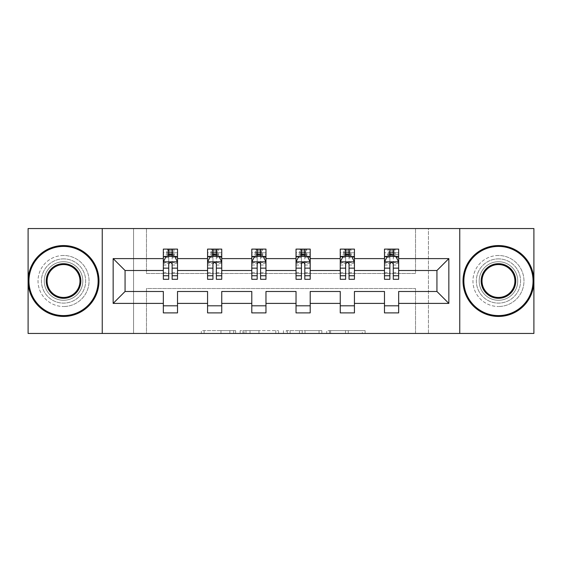 <?xml version="1.0" encoding="UTF-8"?>
<svg xmlns="http://www.w3.org/2000/svg" width="562" height="562" viewBox="0 0 562 562"><rect width="100%" height="100%" fill="white"/><g stroke="black" fill="none" stroke-linecap="round" stroke-linejoin="round"><path stroke-width="0.42" stroke-dasharray="2.81 2.11" d="M235.64 333.449L204.118 333.449L235.64 333.449L235.64 330.618L220.957 330.618L220.957 333.449L220.957 330.618L235.64 330.618L235.64 333.449L235.64 330.618L220.957 330.618L220.957 333.449L220.957 330.618L235.64 330.618L204.118 330.618L235.64 330.618M498.459 258.885A22.115 22.115 0 0 0 476.344 281A22.115 22.115 0 0 0 498.459 303.115A22.115 22.115 0 0 0 520.574 281A22.115 22.115 0 0 0 498.459 258.885A22.115 22.115 0 0 0 476.344 281A22.115 22.115 0 0 0 498.459 303.115A22.115 22.115 0 0 0 520.574 281A22.115 22.115 0 0 0 498.459 258.885M63.541 258.885A22.115 22.115 0 0 0 41.426 281A22.115 22.115 0 0 0 63.541 303.115A22.115 22.115 0 0 0 85.656 281A22.115 22.115 0 0 0 63.541 258.885A22.115 22.115 0 0 0 41.426 281A22.115 22.115 0 0 0 63.541 303.115A22.115 22.115 0 0 0 85.656 281A22.115 22.115 0 0 0 63.541 258.885M28.1 333.449L28.1 228.551L133.566 228.551L133.566 333.449L28.1 333.449M533.9 228.551L533.9 333.449L428.434 333.449L428.434 228.551L533.9 228.551M362.328 333.449L329.494 333.449L362.328 333.449L362.328 330.618L348.278 330.618L365.117 330.618L365.117 333.449L365.117 330.618L329.494 330.618L365.117 330.618L365.117 333.449L365.117 330.618L362.328 330.618L362.328 333.449M345.497 333.449L330.604 333.449L345.497 333.449L345.497 330.618L348.278 330.618L345.497 330.618L345.497 333.449L345.497 330.618L330.604 330.618L330.604 333.449L330.604 330.618L345.497 330.618L345.497 333.449M326.712 333.449L329.494 333.449L326.712 333.449L326.712 330.618L329.494 330.618L326.712 330.618L326.712 333.449M201.337 333.449L204.118 333.449L201.337 333.449L201.337 330.618L204.118 330.618L201.337 330.618L201.337 333.449M133.566 333.449L146.471 333.449L146.471 288.517L415.529 288.517L415.529 333.449L146.471 333.449L146.471 288.517L415.529 288.517L415.529 333.449L428.434 333.449L428.434 228.551L415.529 228.551L415.529 273.483L146.471 273.483L146.471 228.551L415.529 228.551L415.529 273.483L146.471 273.483L146.471 228.551L133.566 228.551L133.566 333.449M278.562 333.449L275.78 333.449L278.562 333.449L278.562 330.618L278.562 333.449M242.946 333.449L275.78 333.449L240.164 333.449L242.946 333.449L242.946 330.618L278.562 330.618L240.164 330.618L240.164 333.449L240.164 330.618L242.946 330.618L242.946 333.449M286.22 333.449L321.836 333.449L283.438 333.449L286.22 333.449L286.22 330.618L321.836 330.618L321.836 333.449L321.836 330.618L305.004 330.618L305.004 333.449M163.338 256.672L163.338 275.612L163.338 262.004L163.338 270.512L125.066 270.512L125.066 291.488L163.338 291.488L163.338 305.805L177.515 305.805L177.515 291.488L207.568 291.488L207.568 305.805L221.744 305.805L221.744 291.488L251.797 291.488L251.797 305.805L265.974 305.805L265.974 291.488L296.026 291.488L296.026 305.805L310.203 305.805L310.203 291.488L340.256 291.488L340.256 305.805L354.432 305.805L354.432 291.488L384.485 291.488L384.485 305.805L398.662 305.805L398.662 291.488L436.934 291.488L436.934 270.512L398.662 270.512L398.662 249.107L384.485 249.107L384.485 256.195L398.662 256.195L398.662 249.107L384.485 249.107L384.485 256.195L389.873 256.195M340.256 256.672L340.256 275.612L340.256 249.107L354.432 249.107L340.256 249.107L340.256 256.195L354.432 256.195L354.432 249.107L354.432 256.195L350.885 256.195L350.885 249.107L349.894 250.097L349.894 255.197L349.894 250.097L344.794 250.097L344.794 255.197L349.894 255.197L344.794 255.197L344.794 250.097L349.894 250.097L348.763 251.228L348.763 254.066L345.925 254.066L345.925 251.228L348.763 251.228M251.797 256.672L251.797 275.612L251.797 249.107L265.974 249.107L251.797 249.107L251.797 256.195L265.974 256.195L265.974 249.107L265.974 256.195L262.433 256.195L262.433 249.107L261.435 250.097L261.435 255.197L261.435 250.097L256.335 250.097L256.335 255.197L261.435 255.197L256.335 255.197L256.335 250.097L261.435 250.097L260.304 251.228L260.304 254.066L257.466 254.066L257.466 251.228L260.304 251.228M163.338 270.512L163.338 249.107L177.515 249.107L163.338 249.107L163.338 256.195L177.515 256.195L177.515 249.107L177.515 256.195L173.974 256.195L173.974 249.107L172.977 250.097L172.977 255.197L172.977 250.097L167.876 250.097L167.876 255.197L172.977 255.197L167.876 255.197L167.876 250.097L172.977 250.097L171.846 251.228L171.846 254.066L169.007 254.066L169.007 251.228L171.846 251.228M207.568 256.672L207.568 275.612L207.568 249.107L221.744 249.107L207.568 249.107L207.568 256.195L221.744 256.195L221.744 249.107L221.744 256.195L218.204 256.195L218.204 249.107L217.206 250.097L217.206 255.197L217.206 250.097L212.106 250.097L212.106 255.197L217.206 255.197L212.106 255.197L212.106 250.097L217.206 250.097L216.075 251.228L216.075 254.066L213.237 254.066L213.237 251.228L216.075 251.228M296.026 256.672L296.026 275.612L296.026 249.107L310.203 249.107L296.026 249.107L296.026 256.195L310.203 256.195L310.203 249.107L310.203 256.195L306.655 256.195L306.655 249.107L305.665 250.097L305.665 255.197L305.665 250.097L300.565 250.097L300.565 255.197L305.665 255.197L300.565 255.197L300.565 250.097L305.665 250.097L304.534 251.228L304.534 254.066L301.696 254.066L301.696 251.228L304.534 251.228M384.485 256.672L384.485 275.612L384.485 262.004L384.485 270.512L354.432 270.512L354.432 256.195L345.644 256.195M340.256 270.512L310.203 270.512L310.203 256.195L301.415 256.195M296.026 270.512L265.974 270.512L265.974 256.195L257.185 256.195M251.797 270.512L221.744 270.512L221.744 256.195L212.956 256.195M207.568 270.512L177.515 270.512L177.515 256.195L168.726 256.195M393.274 256.195L398.662 256.195L395.114 256.195L395.114 249.107L394.124 250.097L394.124 255.197L394.124 250.097L389.023 250.097L389.023 255.197L394.124 255.197L389.023 255.197L389.023 250.097L394.124 250.097L392.993 251.228L392.993 254.066L390.154 254.066L390.154 251.228L392.993 251.228M384.485 270.512L384.485 279.3M349.044 256.195L354.432 256.195L354.432 254.593L349.044 254.593M304.815 256.195L310.203 256.195L310.203 254.593L304.815 254.593M260.585 256.195L265.974 256.195L265.974 254.593L260.585 254.593M216.356 256.195L221.744 256.195L221.744 254.593L216.356 254.593M172.127 256.195L177.515 256.195L177.515 254.593L172.127 254.593M384.485 305.805L384.485 312.894L398.662 312.894L398.662 305.805M340.256 305.805L340.256 312.894L354.432 312.894L354.432 305.805M296.026 305.805L296.026 312.894L310.203 312.894L310.203 305.805M251.797 305.805L251.797 312.894L265.974 312.894L265.974 305.805M207.568 305.805L207.568 312.894L221.744 312.894L221.744 305.805M163.338 305.805L163.338 312.894L177.515 312.894L177.515 305.805M102.242 333.449L102.242 228.551M459.758 228.551L459.758 333.449M246.001 333.449L250.041 333.449L246.001 333.449L246.001 330.618L244.056 330.618L244.056 333.449L244.056 330.618L250.041 330.618L246.001 330.618L246.001 333.449M250.041 333.449L258.949 333.449L250.041 333.449L250.041 330.618L258.949 330.618L258.949 333.449L258.949 330.618L250.041 330.618L250.041 333.449M286.22 330.618L302.223 330.618L302.223 333.449L302.223 330.618L299.434 330.618L302.223 330.618L302.223 333.449L302.223 330.618L305.004 330.618M287.33 330.618L287.33 333.449L287.33 330.618M283.438 330.618L283.438 333.449L283.438 330.618M169.007 251.228L166.886 249.107L166.886 256.195L163.338 256.195L163.338 252.788L168.726 252.788L168.726 249.107L172.127 249.107L172.127 252.788L177.515 252.788L177.515 254.593M163.338 279.3L163.338 252.788L177.515 252.788L177.515 257.663L172.127 257.663L172.127 252.788M163.338 262.004L166.176 256.335L174.677 256.335L177.515 262.004L177.515 275.612L177.515 256.672M177.515 262.004L177.515 270.512M177.515 279.3L177.515 257.663M168.726 279.3L168.726 263.43L163.338 263.43M163.338 262.44L168.726 262.44L168.726 275.612L168.726 264.133C169.857 261.983 170.989 261.983 172.127 264.133L172.127 275.612L172.127 262.44L177.515 262.44M168.726 252.788L168.726 263.43M168.726 262.44L168.726 256.335M172.127 256.335L172.127 262.44M177.515 263.43L172.127 263.43L172.127 257.663M172.127 263.43L172.127 279.3M171.846 254.066L173.974 256.195L166.886 256.195L169.007 254.066M63.541 316.441A35.441 35.441 0 0 1 28.1 281A35.441 35.441 0 0 1 63.541 245.559A35.441 35.441 0 0 1 98.982 281A35.441 35.441 0 0 1 63.541 316.441A35.441 35.441 0 0 1 28.1 281A35.441 35.441 0 0 1 63.541 245.559A35.441 35.441 0 0 1 98.982 281A35.441 35.441 0 0 1 63.541 316.441A35.441 35.441 0 0 1 28.1 281A35.441 35.441 0 0 1 63.541 245.559A35.441 35.441 0 0 1 98.982 281A35.441 35.441 0 0 1 63.541 316.441M63.541 255.485A25.515 25.515 0 0 0 38.026 281A25.515 25.515 0 0 0 63.541 306.515A25.515 25.515 0 0 1 38.026 281A25.515 25.515 0 0 1 63.541 255.485A25.515 25.515 0 0 1 89.056 281A25.515 25.515 0 0 1 63.541 306.515A25.515 25.515 0 0 0 89.056 281A25.515 25.515 0 0 0 63.541 255.485M63.541 264.554A16.446 16.446 0 0 1 79.987 281A16.446 16.446 0 0 1 63.541 297.446A16.446 16.446 0 0 1 47.096 281A16.446 16.446 0 0 1 63.541 264.554M63.541 300.277A19.277 19.277 0 0 1 44.258 281A19.277 19.277 0 0 1 63.541 261.723A19.277 19.277 0 0 1 82.818 281A19.277 19.277 0 0 1 63.541 300.277A19.277 19.277 0 0 1 44.258 281A19.277 19.277 0 0 1 63.541 261.723A19.277 19.277 0 0 1 82.818 281A19.277 19.277 0 0 1 63.541 300.277M498.459 316.441A35.441 35.441 0 0 1 463.018 281A35.441 35.441 0 0 1 498.459 245.559A35.441 35.441 0 0 1 533.9 281A35.441 35.441 0 0 1 498.459 316.441A35.441 35.441 0 0 1 463.018 281A35.441 35.441 0 0 1 498.459 245.559A35.441 35.441 0 0 1 533.9 281A35.441 35.441 0 0 1 498.459 316.441A35.441 35.441 0 0 1 463.018 281A35.441 35.441 0 0 1 498.459 245.559A35.441 35.441 0 0 1 533.9 281A35.441 35.441 0 0 1 498.459 316.441M498.459 255.485A25.515 25.515 0 0 0 472.944 281A25.515 25.515 0 0 0 498.459 306.515A25.515 25.515 0 0 1 472.944 281A25.515 25.515 0 0 1 498.459 255.485A25.515 25.515 0 0 1 523.974 281A25.515 25.515 0 0 1 498.459 306.515A25.515 25.515 0 0 0 523.974 281A25.515 25.515 0 0 0 498.459 255.485M498.459 264.554A16.446 16.446 0 0 1 514.904 281A16.446 16.446 0 0 1 498.459 297.446A16.446 16.446 0 0 1 482.013 281A16.446 16.446 0 0 1 498.459 264.554M498.459 300.277A19.277 19.277 0 0 1 479.182 281A19.277 19.277 0 0 1 498.459 261.723A19.277 19.277 0 0 1 517.743 281A19.277 19.277 0 0 1 498.459 300.277A19.277 19.277 0 0 1 479.182 281A19.277 19.277 0 0 1 498.459 261.723A19.277 19.277 0 0 1 517.743 281A19.277 19.277 0 0 1 498.459 300.277M213.237 251.228L211.115 249.107L211.115 256.195L207.568 256.195L207.568 252.788L212.956 252.788L212.956 249.107L216.356 249.107L216.356 252.788L221.744 252.788L221.744 254.593M207.568 279.3L207.568 252.788L221.744 252.788L221.744 257.663L216.356 257.663L216.356 252.788M207.568 262.004L210.406 256.335L218.906 256.335L221.744 262.004L221.744 275.612L221.744 256.672M221.744 262.004L221.744 270.512M221.744 279.3L221.744 257.663M212.956 279.3L212.956 263.43L207.568 263.43M207.568 262.44L212.956 262.44L212.956 275.612L212.956 264.133C214.087 261.983 215.218 261.983 216.356 264.133L216.356 275.612L216.356 262.44L221.744 262.44M212.956 252.788L212.956 263.43M212.956 262.44L212.956 256.335M216.356 256.335L216.356 262.44M221.744 263.43L216.356 263.43L216.356 257.663M216.356 263.43L216.356 279.3M216.075 254.066L218.204 256.195L211.115 256.195L213.237 254.066M257.466 251.228L255.345 249.107L255.345 256.195L251.797 256.195L251.797 252.788L257.185 252.788L257.185 249.107L260.585 249.107L260.585 252.788L265.974 252.788L265.974 254.593M251.797 279.3L251.797 252.788L265.974 252.788L265.974 257.663L260.585 257.663L260.585 252.788M251.797 262.004L254.635 256.335L263.135 256.335L265.974 262.004L265.974 275.612L265.974 256.672M265.974 262.004L265.974 270.512M265.974 279.3L265.974 257.663M257.185 279.3L257.185 263.43L251.797 263.43M251.797 262.44L257.185 262.44L257.185 275.612L257.185 264.133C258.316 261.983 259.447 261.983 260.585 264.133L260.585 275.612L260.585 262.44L265.974 262.44M257.185 252.788L257.185 263.43M257.185 262.44L257.185 256.335M260.585 256.335L260.585 262.44M265.974 263.43L260.585 263.43L260.585 257.663M260.585 263.43L260.585 279.3M260.304 254.066L262.433 256.195L255.345 256.195L257.466 254.066M301.696 251.228L299.567 249.107L299.567 256.195L296.026 256.195L296.026 252.788L301.415 252.788L301.415 249.107L304.815 249.107L304.815 252.788L310.203 252.788L310.203 254.593M296.026 279.3L296.026 252.788L310.203 252.788L310.203 257.663L304.815 257.663L304.815 252.788M296.026 262.004L298.865 256.335L307.365 256.335L310.203 262.004L310.203 275.612L310.203 256.672M310.203 262.004L310.203 270.512M310.203 279.3L310.203 257.663M301.415 279.3L301.415 263.43L296.026 263.43M296.026 262.44L301.415 262.44L301.415 275.612L301.415 264.133C302.546 261.983 303.677 261.983 304.815 264.133L304.815 275.612L304.815 262.44L310.203 262.44M301.415 252.788L301.415 263.43M301.415 262.44L301.415 256.335M304.815 256.335L304.815 262.44M310.203 263.43L304.815 263.43L304.815 257.663M304.815 263.43L304.815 279.3M304.534 254.066L306.655 256.195L299.567 256.195L301.696 254.066M345.925 251.228L343.796 249.107L343.796 256.195L340.256 256.195L340.256 252.788L345.644 252.788L345.644 249.107L349.044 249.107L349.044 252.788L354.432 252.788L354.432 254.593M340.256 279.3L340.256 252.788L354.432 252.788L354.432 257.663L349.044 257.663L349.044 252.788M340.256 262.004L343.094 256.335L351.594 256.335L354.432 262.004L354.432 275.612L354.432 256.672M354.432 262.004L354.432 270.512M354.432 279.3L354.432 257.663M345.644 279.3L345.644 263.43L340.256 263.43M340.256 262.44L345.644 262.44L345.644 275.612L345.644 264.133C346.775 261.983 347.906 261.983 349.044 264.133L349.044 275.612L349.044 262.44L354.432 262.44M345.644 252.788L345.644 263.43M345.644 262.44L345.644 256.335M349.044 256.335L349.044 262.44M354.432 263.43L349.044 263.43L349.044 257.663M349.044 263.43L349.044 279.3M348.763 254.066L350.885 256.195L343.796 256.195L345.925 254.066M398.662 279.3L398.662 252.788L384.485 252.788L389.873 252.788L389.873 249.107L393.274 249.107L393.274 252.788L398.662 252.788L398.662 256.195L384.485 256.195L388.026 256.195L388.026 249.107L390.154 251.228M384.485 262.004L387.323 256.335L395.824 256.335L398.662 262.004L398.662 275.612L398.662 256.672M398.662 262.004L398.662 270.512M389.873 279.3L389.873 263.43L384.485 263.43M384.485 262.44L389.873 262.44L389.873 275.612L389.873 264.133C391.004 261.983 392.136 261.983 393.274 264.133L393.274 275.612L393.274 262.44L398.662 262.44M389.873 252.788L389.873 263.43M398.662 263.43L393.274 263.43L393.274 252.788M389.873 262.44L389.873 256.335M393.274 256.335L393.274 262.44M393.274 263.43L393.274 279.3M392.993 254.066L395.114 256.195L388.026 256.195L390.154 254.066M233.687 330.618L233.687 333.449L233.687 330.618M229.865 330.618L229.865 333.449L229.865 330.618M204.118 330.618L204.118 333.449L204.118 330.618M275.78 330.618L275.78 333.449L275.78 330.618M319.054 330.618L319.054 333.449L319.054 330.618M299.434 330.618L299.434 333.449L299.434 330.618M290.111 330.618L290.111 333.449L290.111 330.618M348.278 330.618L348.278 333.449L348.278 330.618M329.494 330.618L329.494 333.449L329.494 330.618M163.409 261.864L177.444 261.864M163.338 272.661L168.726 272.661M168.726 257.663L163.338 257.663M166.001 256.672L168.726 256.672M172.127 256.672L174.852 256.672M172.127 272.661L177.515 272.661M163.338 265.06L168.726 265.06M172.127 265.06L177.515 265.06M168.726 254.593L163.338 254.593M207.638 261.864L221.674 261.864M207.568 272.661L212.956 272.661M212.956 257.663L207.568 257.663M210.23 256.672L212.956 256.672M216.356 256.672L219.082 256.672M216.356 272.661L221.744 272.661M207.568 265.06L212.956 265.06M216.356 265.06L221.744 265.06M212.956 254.593L207.568 254.593M251.867 261.864L265.903 261.864M251.797 272.661L257.185 272.661M257.185 257.663L251.797 257.663M254.46 256.672L257.185 256.672M260.585 256.672L263.311 256.672M260.585 272.661L265.974 272.661M251.797 265.06L257.185 265.06M260.585 265.06L265.974 265.06M257.185 254.593L251.797 254.593M296.097 261.864L310.133 261.864M296.026 272.661L301.415 272.661M301.415 257.663L296.026 257.663M298.689 256.672L301.415 256.672M304.815 256.672L307.54 256.672M304.815 272.661L310.203 272.661M296.026 265.06L301.415 265.06M304.815 265.06L310.203 265.06M301.415 254.593L296.026 254.593M340.326 261.864L354.362 261.864M340.256 272.661L345.644 272.661M345.644 257.663L340.256 257.663M342.918 256.672L345.644 256.672M349.044 256.672L351.77 256.672M349.044 272.661L354.432 272.661M340.256 265.06L345.644 265.06M349.044 265.06L354.432 265.06M345.644 254.593L340.256 254.593M384.556 261.864L398.591 261.864M384.485 272.661L389.873 272.661M389.873 257.663L384.485 257.663M398.662 257.663L393.274 257.663M387.148 256.672L389.873 256.672M393.274 256.672L395.999 256.672M393.274 272.661L398.662 272.661M384.485 265.06L389.873 265.06M393.274 265.06L398.662 265.06M398.662 254.593L393.274 254.593M389.873 254.593L384.485 254.593M163.338 275.612L168.726 275.612M172.127 275.612L177.515 275.612M207.568 275.612L212.956 275.612M216.356 275.612L221.744 275.612M251.797 275.612L257.185 275.612M260.585 275.612L265.974 275.612M296.026 275.612L301.415 275.612M304.815 275.612L310.203 275.612M340.256 275.612L345.644 275.612M349.044 275.612L354.432 275.612M384.485 275.612L389.873 275.612M393.274 275.612L398.662 275.612"/><path stroke-width="0.84" d="M459.758 228.551L28.1 228.551L28.1 333.449L533.9 333.449L533.9 228.551L459.758 228.551L459.758 333.449M398.662 303.396L398.662 291.488L436.934 291.488L448.841 303.396L398.662 303.396L398.662 312.894L384.485 312.894L384.485 303.396L354.432 303.396L354.432 312.894L340.256 312.894L340.256 303.396L310.203 303.396L310.203 312.894L296.026 312.894L296.026 303.396L265.974 303.396L265.974 312.894L251.797 312.894L251.797 303.396L221.744 303.396L221.744 312.894L207.568 312.894L207.568 303.396L177.515 303.396L177.515 312.894L163.338 312.894L163.338 303.396L113.159 303.396L113.159 258.604L163.338 258.604L163.338 249.107L177.515 249.107L177.515 258.604L207.568 258.604L207.568 249.107L221.744 249.107L221.744 258.604L251.797 258.604L251.797 249.107L265.974 249.107L265.974 258.604L296.026 258.604L296.026 249.107L310.203 249.107L310.203 258.604L340.256 258.604L340.256 249.107L354.432 249.107L354.432 258.604L384.485 258.604L384.485 249.107L398.662 249.107L398.662 258.604L448.841 258.604L448.841 303.396M102.242 333.449L102.242 228.551M384.485 258.604L384.485 270.512L354.432 270.512L354.432 258.604M354.432 303.396L354.432 291.488L384.485 291.488L384.485 303.396M340.256 258.604L340.256 270.512L310.203 270.512L310.203 258.604M310.203 303.396L310.203 291.488L340.256 291.488L340.256 303.396M296.026 258.604L296.026 270.512L265.974 270.512L265.974 258.604M265.974 303.396L265.974 291.488L296.026 291.488L296.026 303.396M251.797 258.604L251.797 270.512L221.744 270.512L221.744 258.604M221.744 303.396L221.744 291.488L251.797 291.488L251.797 303.396M207.568 258.604L207.568 270.512L177.515 270.512L177.515 258.604M177.515 303.396L177.515 291.488L207.568 291.488L207.568 303.396M163.338 258.604L163.338 270.512L125.066 270.512L125.066 291.488L163.338 291.488L163.338 303.396M113.159 258.604L125.066 270.512M436.934 291.488L436.934 270.512L398.662 270.512L398.662 258.604M389.873 256.195L393.274 256.195M345.644 256.195L349.044 256.195M301.415 256.195L304.815 256.195M257.185 256.195L260.585 256.195M212.956 256.195L216.356 256.195M168.726 256.195L172.127 256.195M163.338 305.805L177.515 305.805M207.568 305.805L221.744 305.805M251.797 305.805L265.974 305.805M296.026 305.805L310.203 305.805M340.256 305.805L354.432 305.805M384.485 305.805L398.662 305.805M125.066 291.488L113.159 303.396M448.841 258.604L436.934 270.512M172.127 252.788L168.726 252.788M166.001 256.672L163.338 256.672L163.338 249.107L168.726 249.107L168.726 256.335M163.338 275.745L163.338 279.3L168.726 279.3L168.726 275.745L163.338 275.745L163.338 270.512M177.515 270.512L177.515 279.3L172.127 279.3L172.127 264.133C170.996 261.948 169.865 261.948 168.726 264.133L168.726 275.745M174.852 256.672L177.515 256.672L177.515 249.107L172.127 249.107L172.127 256.335M177.515 262.004L174.677 256.335L166.176 256.335L163.338 262.004M63.541 246.409A34.591 34.591 0 0 0 28.95 281A34.591 34.591 0 0 0 63.541 315.591A34.591 34.591 0 0 0 98.132 281A34.591 34.591 0 0 0 63.541 246.409M63.541 316.441A35.441 35.441 0 0 1 28.1 281A35.441 35.441 0 0 1 63.541 245.559A35.441 35.441 0 0 1 98.982 281A35.441 35.441 0 0 1 63.541 316.441M63.541 263.704A17.296 17.296 0 0 1 80.837 281A17.296 17.296 0 0 1 63.541 298.296A17.296 17.296 0 0 1 46.246 281A17.296 17.296 0 0 1 63.541 263.704M63.541 297.446A16.446 16.446 0 0 0 79.987 281A16.446 16.446 0 0 0 63.541 264.554A16.446 16.446 0 0 0 47.096 281A16.446 16.446 0 0 0 63.541 297.446M498.459 246.409A34.591 34.591 0 0 0 463.868 281A34.591 34.591 0 0 0 498.459 315.591A34.591 34.591 0 0 0 533.05 281A34.591 34.591 0 0 0 498.459 246.409M498.459 316.441A35.441 35.441 0 0 1 463.018 281A35.441 35.441 0 0 1 498.459 245.559A35.441 35.441 0 0 1 533.9 281A35.441 35.441 0 0 1 498.459 316.441M498.459 263.704A17.296 17.296 0 0 1 515.754 281A17.296 17.296 0 0 1 498.459 298.296A17.296 17.296 0 0 1 481.163 281A17.296 17.296 0 0 1 498.459 263.704M498.459 297.446A16.446 16.446 0 0 0 514.904 281A16.446 16.446 0 0 0 498.459 264.554A16.446 16.446 0 0 0 482.013 281A16.446 16.446 0 0 0 498.459 297.446M216.356 252.788L212.956 252.788M210.23 256.672L207.568 256.672L207.568 249.107L212.956 249.107L212.956 256.335M207.568 275.745L207.568 279.3L212.956 279.3L212.956 275.745L207.568 275.745L207.568 270.512M221.744 270.512L221.744 279.3L216.356 279.3L216.356 264.133C215.225 261.948 214.094 261.948 212.956 264.133L212.956 275.745M219.082 256.672L221.744 256.672L221.744 249.107L216.356 249.107L216.356 256.335M221.744 262.004L218.906 256.335L210.406 256.335L207.568 262.004M260.585 252.788L257.185 252.788M254.46 256.672L251.797 256.672L251.797 249.107L257.185 249.107L257.185 256.335M251.797 275.745L251.797 279.3L257.185 279.3L257.185 275.745L251.797 275.745L251.797 270.512M265.974 270.512L265.974 279.3L260.585 279.3L260.585 264.133C259.454 261.948 258.323 261.948 257.185 264.133L257.185 275.745M263.311 256.672L265.974 256.672L265.974 249.107L260.585 249.107L260.585 256.335M265.974 262.004L263.135 256.335L254.635 256.335L251.797 262.004M304.815 252.788L301.415 252.788M298.689 256.672L296.026 256.672L296.026 249.107L301.415 249.107L301.415 256.335M296.026 275.745L296.026 279.3L301.415 279.3L301.415 275.745L296.026 275.745L296.026 270.512M310.203 270.512L310.203 279.3L304.815 279.3L304.815 264.133C303.684 261.948 302.546 261.948 301.415 264.133L301.415 275.745M307.54 256.672L310.203 256.672L310.203 249.107L304.815 249.107L304.815 256.335M310.203 262.004L307.365 256.335L298.865 256.335L296.026 262.004M349.044 252.788L345.644 252.788M342.918 256.672L340.256 256.672L340.256 249.107L345.644 249.107L345.644 256.335M340.256 275.745L340.256 279.3L345.644 279.3L345.644 275.745L340.256 275.745L340.256 270.512M354.432 270.512L354.432 279.3L349.044 279.3L349.044 264.133C347.913 261.948 346.775 261.948 345.644 264.133L345.644 275.745M351.77 256.672L354.432 256.672L354.432 249.107L349.044 249.107L349.044 256.335M354.432 262.004L351.594 256.335L343.094 256.335L340.256 262.004M393.274 252.788L389.873 252.788M387.148 256.672L384.485 256.672L384.485 249.107L389.873 249.107L389.873 256.335M384.485 275.745L384.485 279.3L389.873 279.3L389.873 275.745L384.485 275.745L384.485 270.512M398.662 270.512L398.662 279.3L393.274 279.3L393.274 264.133C392.143 261.948 391.004 261.948 389.873 264.133L389.873 275.745M395.999 256.672L398.662 256.672L398.662 249.107L393.274 249.107L393.274 256.335M398.662 262.004L395.824 256.335L387.323 256.335L384.485 262.004M177.444 261.864L163.409 261.864M177.515 275.745L172.127 275.745M168.726 268.144L163.338 268.144M177.515 268.144L172.127 268.144M172.127 254.593L168.726 254.593M221.674 261.864L207.638 261.864M221.744 275.745L216.356 275.745M212.956 268.144L207.568 268.144M221.744 268.144L216.356 268.144M216.356 254.593L212.956 254.593M265.903 261.864L251.867 261.864M265.974 275.745L260.585 275.745M257.185 268.144L251.797 268.144M265.974 268.144L260.585 268.144M260.585 254.593L257.185 254.593M310.133 261.864L296.097 261.864M310.203 275.745L304.815 275.745M301.415 268.144L296.026 268.144M310.203 268.144L304.815 268.144M304.815 254.593L301.415 254.593M354.362 261.864L340.326 261.864M354.432 275.745L349.044 275.745M345.644 268.144L340.256 268.144M354.432 268.144L349.044 268.144M349.044 254.593L345.644 254.593M398.591 261.864L384.556 261.864M398.662 275.745L393.274 275.745M389.873 268.144L384.485 268.144M398.662 268.144L393.274 268.144M393.274 254.593L389.873 254.593"/></g></svg>
